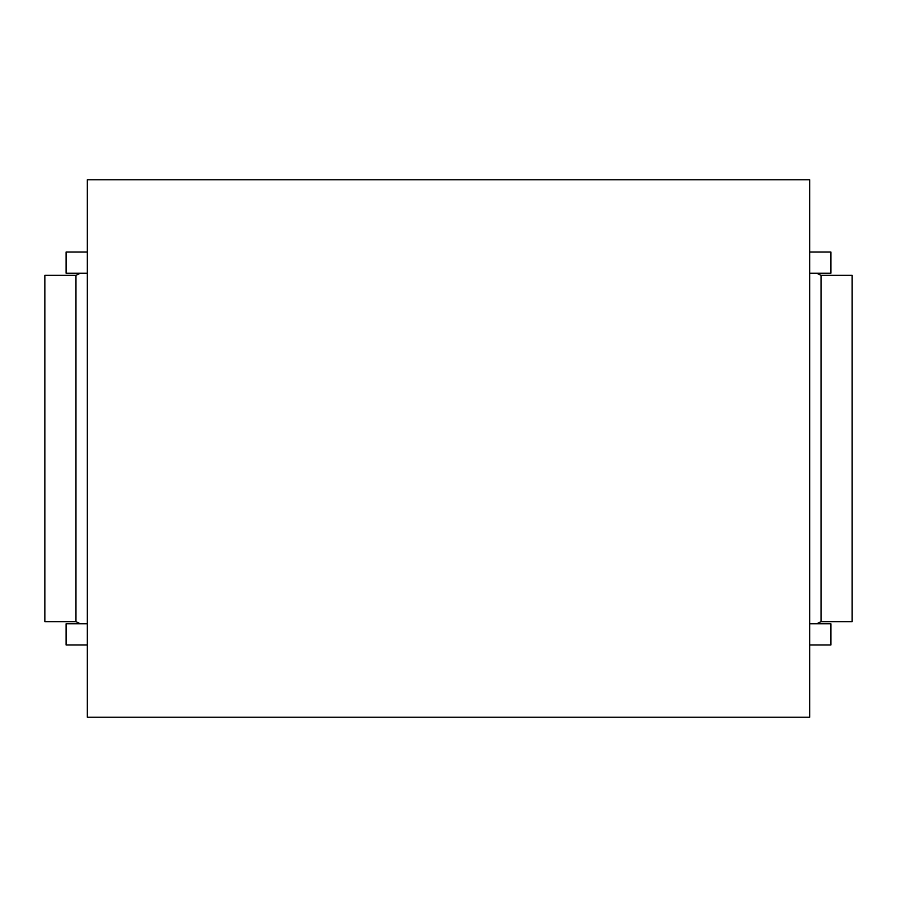 <?xml version="1.0" encoding="UTF-8"?>
<svg xmlns="http://www.w3.org/2000/svg" width="897" height="897" viewBox="0 0 897 897"><rect width="100%" height="100%" fill="white"/><g stroke="black" fill="none" stroke-linecap="round" stroke-linejoin="round"><path stroke-width="1.35" d="M87.334 251.99L66.098 251.99L66.098 273.226L87.334 273.226M87.334 623.774L66.098 623.774L66.098 645.01L87.334 645.01M809.666 251.99L830.902 251.99L830.902 273.226L809.666 273.226M809.666 623.774L830.902 623.774L830.902 645.01L809.666 645.01M75.965 621.643L75.965 275.357L44.85 275.357L44.85 621.643L75.965 621.643L80.214 623.774M821.035 275.357L852.15 275.357L852.15 621.643L821.035 621.643L821.035 275.357L816.786 273.226M809.666 717.241L809.666 179.759L87.334 179.759L87.334 717.241L809.666 717.241M821.035 621.643L816.786 623.774M75.965 275.357L80.214 273.226"/></g></svg>
